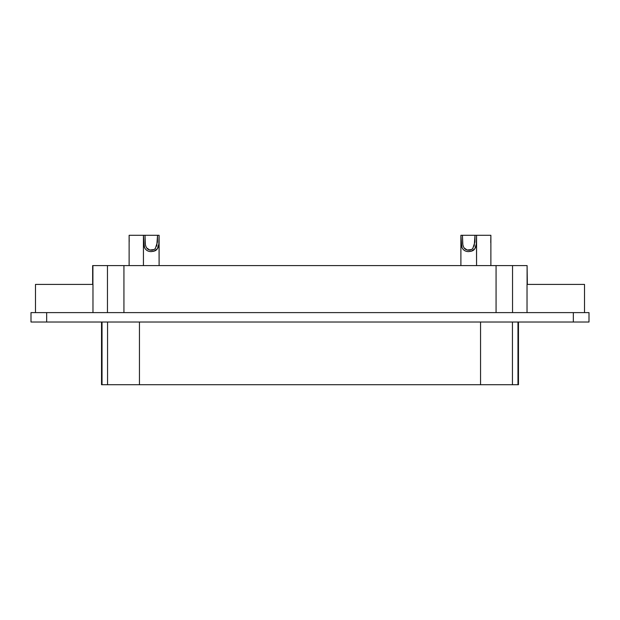 <?xml version="1.0" encoding="UTF-8"?>
<svg xmlns="http://www.w3.org/2000/svg" width="620" height="620" viewBox="0 0 620 620"><rect width="100%" height="100%" fill="white"/><g stroke="black" fill="none" stroke-linecap="round" stroke-linejoin="round"><path stroke-width="0.93" d="M156.759 246.132L157.542 235.29L145.002 235.29L145.359 244.381M146.677 247.938L149.776 250.031L154.07 249.535L155.504 248.403M157.542 235.29L159.108 235.29L157.542 235.29L157.441 242.04L155.302 248.612C153.349 250.294 151.164 250.643 148.738 249.666C146.769 248.868 145.599 246.745 145.212 243.304L145.002 235.29L157.542 235.29M158.867 244.071L157.356 248.783L153.946 251.216L151.272 251.604C147.707 251.604 145.351 249.969 144.212 246.713L143.437 235.29L143.437 265.592L143.437 235.29L145.002 235.29L143.437 235.29L143.46 240.498L144.623 247.791C146.041 250.387 148.25 251.658 151.272 251.604L154.76 250.914C156.992 250.062 158.348 247.876 158.828 244.365L159.108 235.29L159.108 265.592L159.046 241.754M474.215 246.132L474.998 235.29L462.458 235.29L462.814 244.381M464.124 247.938L467.232 250.031L471.525 249.535L472.959 248.403M474.998 235.29L476.563 235.29L474.998 235.29L474.897 242.04L472.758 248.612C470.805 250.294 468.619 250.643 466.193 249.666C464.225 248.868 463.047 246.745 462.667 243.304L462.458 235.29L474.998 235.29M476.323 244.071L474.811 248.783L471.401 251.216L468.728 251.604C465.163 251.604 462.807 249.969 461.668 246.713L460.893 235.29L460.893 265.592L460.893 235.29L462.458 235.29L460.893 235.29L460.916 240.498L462.078 247.791C463.489 250.387 465.705 251.658 468.728 251.604L472.215 250.914C474.447 250.062 475.804 247.876 476.284 244.365L476.563 235.29L476.563 265.592L476.493 241.754M129.185 241.715L129.123 235.29L143.437 235.29L129.123 235.29L129.123 235.964M129.123 265.592L129.123 235.29L129.123 265.592M490.769 242.621L490.877 235.29L476.563 235.29L490.877 235.29L490.877 238.894M490.877 235.29L490.877 265.592L490.877 235.29M92.907 265.592L527.093 265.592L527.093 284.402L527.093 265.592L512.538 265.592L512.538 312.612L512.538 265.592L496.07 265.592L496.07 312.612L496.07 265.592L123.93 265.592L123.93 312.612L123.93 265.592L107.462 265.592L107.462 312.612L107.462 265.592L92.907 265.592L92.907 284.402L92.651 265.592L92.651 284.402M527.349 284.402L527.093 265.592M480.546 384.71L102.029 384.71L102.029 322.02L102.029 384.71L107.555 384.71L107.555 322.02L107.555 384.71L139.453 384.71L139.453 322.02L139.453 384.71L512.446 384.71L480.546 384.71L480.546 322.02L480.546 384.71M517.971 384.71L512.446 384.71L512.446 322.02L512.446 384.71L517.971 384.71L517.971 322.02L517.971 384.71L518.467 384.71L518.467 322.02M101.533 322.02L101.533 384.71L102.029 384.71M527.031 284.402L527.031 312.612L527.031 284.402L584.505 284.402L584.505 312.612L584.505 284.402L571.446 284.402M584.505 284.402L527.039 284.402L584.505 284.402M589 322.02L31 322.02L31 312.612L31 322.02L46.67 322.02L46.67 312.612L31 312.612L46.67 312.612L46.67 322.02L573.329 322.02L573.329 312.612L46.67 312.612L573.329 312.612L573.329 322.02L589 322.02L589 312.612L589 322.02M589 312.612L573.329 312.612L589 312.612M35.495 284.402L35.495 312.612L35.495 284.402L92.969 284.402L92.969 312.612L92.969 284.402L79.903 284.402M92.969 284.402L35.495 284.402L92.969 284.402"/></g></svg>

